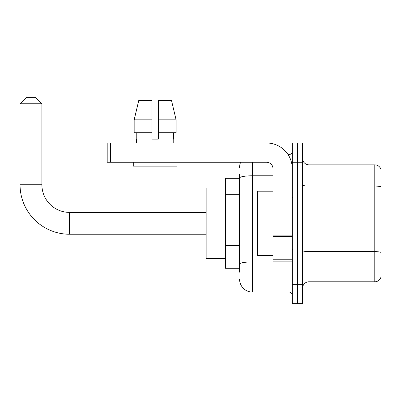 <?xml version="1.0" encoding="UTF-8"?>
<svg xmlns="http://www.w3.org/2000/svg" width="401" height="401" viewBox="0 0 401 401"><rect width="100%" height="100%" fill="white"/><g stroke="black" fill="none" stroke-linecap="round" stroke-linejoin="round"><path stroke-width="0.6" d="M239.572 272.154L239.572 178.024L239.572 178.33L225.432 178.33L225.432 268.299L239.572 268.299M292.269 284.364L292.269 303.642L297.407 303.642L297.407 284.364L297.407 303.642L302.549 303.642L302.549 284.364L297.407 284.364L297.407 162.265L297.407 284.364L292.269 284.364L292.269 162.265L297.407 162.265L297.407 142.987L297.407 162.265L302.549 162.265L302.549 284.364M302.549 162.265L302.549 142.987L292.269 142.987L292.269 162.265M252.424 162.265L252.424 292.073L289.056 292.073L289.056 261.873M288.028 154.55L289.056 154.55A3.213 3.213 0 0 0 292.269 151.337M239.572 266.369L239.572 264.139A12.852 2.231 180 0 1 252.424 261.908L289.056 261.908A3.213 0.556 0 0 0 290.169 261.873M272.991 175.793L252.424 175.793A12.852 2.231 180 0 0 239.572 178.024L239.572 174.475M292.269 295.286A3.213 3.213 0 0 0 289.056 292.073M239.572 167.402A12.852 12.852 0 0 1 240.645 162.265M252.424 292.073A12.852 12.852 0 0 1 239.572 279.221M302.549 288.219A6.426 6.426 0 0 1 308.976 281.793L374.78 281.793L374.78 164.836L308.976 164.836A6.426 6.426 0 0 1 302.549 158.41A6.426 6.426 0 0 0 308.976 164.836L308.976 281.793M380.95 169.463A6.426 6.426 0 0 0 374.78 164.836A6.426 6.426 0 0 1 380.95 169.463L380.95 277.166A6.426 6.426 0 0 1 374.78 281.793M380.95 186.966L380.95 252.429A6.426 1.118 180 0 0 374.78 251.622L308.976 251.622A6.426 1.118 -0 0 1 302.549 250.51M158.345 139.127L151.919 139.127L158.345 139.127L151.919 139.127L158.345 139.127L158.345 100.571L171.528 100.571L176.094 119.849L176.094 132.701L158.345 132.701M151.919 119.849L151.919 132.701L151.919 119.849L134.17 119.849L138.736 100.571L134.17 119.849L138.736 100.571L151.919 100.571L151.919 139.127M206.154 234.239L69.533 234.239A49.483 49.483 0 0 1 20.05 184.756L20.05 103.784L26.476 97.358L35.473 97.358L41.899 103.784L20.05 103.784M69.533 234.239L69.533 212.39A27.634 27.634 0 0 1 41.899 184.756L41.899 103.784M225.432 187.969L206.154 187.969L206.154 258.66L225.432 258.66M292.269 261.873L272.991 261.873L272.991 235.883L292.269 235.883M292.269 168.691A25.704 25.704 0 0 0 266.56 142.987L110.405 142.987L110.405 162.265L266.56 162.265A6.426 6.426 0 0 1 272.991 168.691L272.991 235.883M110.405 162.265L107.192 162.265L107.192 142.987L110.405 142.987M136.495 139.127L136.771 139.127L136.495 139.127L136.495 142.987M173.768 139.127L173.488 139.127L173.768 139.127L173.768 142.987M173.488 132.701L173.488 139.127M136.771 139.127L136.771 132.701M133.282 162.265L133.282 166.119L176.981 166.119L176.981 162.265M151.919 132.701L134.17 132.701L134.17 119.849M176.094 119.849L171.528 100.571L176.094 119.849L158.345 119.849M272.991 191.182L257.567 191.182L257.567 255.447L272.991 255.447M239.572 194.259L225.432 194.259M239.572 245.673L225.432 245.673M289.056 156.245L289.056 154.55M380.95 186.881A6.426 1.118 180 0 0 374.78 186.074L308.976 186.074A6.426 1.118 0 0 1 302.549 184.961M20.05 184.756L41.899 184.756M292.269 236.445L272.991 236.445M272.991 259.216L292.269 259.216M206.154 212.39L69.533 212.39M292.91 197.608L292.269 196.966M292.91 249.016L292.269 249.663"/></g></svg>
